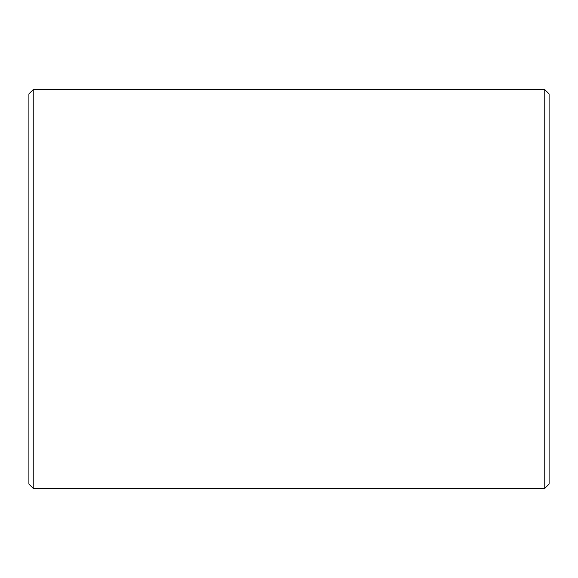 <?xml version="1.0" encoding="UTF-8"?>
<svg xmlns="http://www.w3.org/2000/svg" width="578" height="578" viewBox="0 0 578 578"><rect width="100%" height="100%" fill="white"/><g stroke="black" fill="none" stroke-linecap="round" stroke-linejoin="round"><path stroke-width="0.87" d="M28.9 484.075L28.9 93.925L33.235 89.59L33.235 488.41L28.9 484.075M544.765 89.59L549.1 93.925L549.1 484.075L544.765 488.41L544.765 89.59L33.235 89.59M544.765 488.41L33.235 488.41"/></g></svg>
